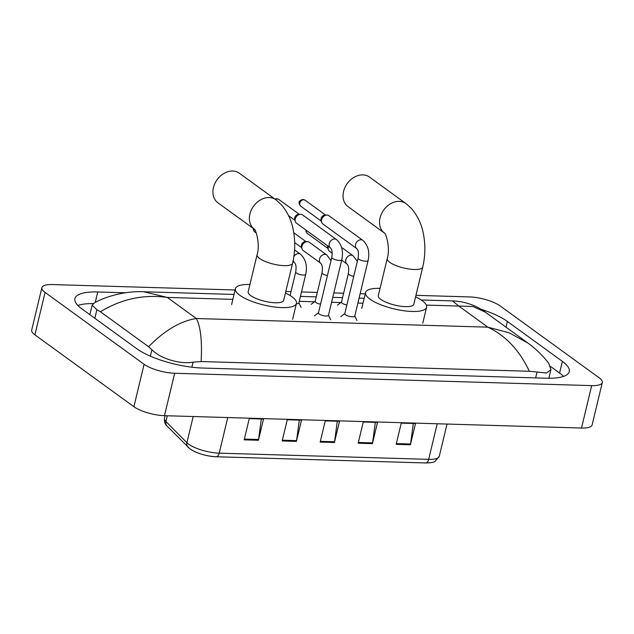 <?xml version="1.0" encoding="UTF-8"?>
<svg xmlns="http://www.w3.org/2000/svg" width="634" height="634" viewBox="0 0 634 634"><rect width="100%" height="100%" fill="white"/><g stroke="black" fill="none" stroke-linecap="round" stroke-linejoin="round"><path stroke-width="0.95" d="M413.305 423.488L410.547 444.006A4.565 2.528 91.7 0 1 410.404 444.767L415.5 423.552L401.251 423.132L396.155 444.347L410.404 444.767M375.312 422.363L372.554 442.881A4.565 2.528 91.7 0 1 372.412 443.641L377.499 422.426L363.25 422.006L358.162 443.221L372.412 443.641M261.319 418.987L258.561 439.505A4.565 2.528 91.7 0 1 258.418 440.265L263.514 419.05L249.265 418.63L244.169 439.845L258.418 440.265M299.319 420.112L296.553 440.63A4.565 2.528 91.7 0 1 296.419 441.391L301.507 420.176L287.257 419.756L282.17 440.971L296.419 441.391M337.312 421.238L334.554 441.755A4.565 2.528 91.7 0 1 334.411 442.516L339.507 421.301L325.258 420.881L320.162 442.096L334.411 442.516M215.901 456.726A18.719 5.5 -166.5 0 1 190.826 449.371M415.952 295.341L469.525 296.926A22.824 6.712 -166.5 0 1 500.099 305.897L599.106 377.769A22.824 6.712 -166.5 0 1 602.3 382.54L592.116 424.962A22.824 6.712 -166.5 0 1 581.497 428.037L164.475 415.682A22.824 6.712 -166.5 0 1 133.901 406.719L34.894 334.847A22.824 6.712 -166.5 0 1 31.7 330.076L41.884 287.654A22.824 6.712 -166.5 0 1 52.503 284.571L235.111 289.984M602.3 382.54A22.824 6.712 -166.5 0 1 591.688 385.615L174.667 373.26A22.824 6.712 -166.5 0 1 144.084 364.288L45.077 292.417A22.824 6.712 -166.5 0 1 41.884 287.654M285.807 291.489L291.006 291.64M301.499 291.949L317.317 292.417M333.825 292.908L343.636 293.201M360.136 293.693L365.255 293.843M125.461 292.781L97.755 291.965A49.072 14.431 13.5 0 0 74.939 298.582A49.072 14.431 13.5 0 0 81.81 308.821L136.809 348.755A49.072 14.431 13.5 0 0 202.555 368.037L546.429 378.229A49.072 14.431 13.5 0 0 569.253 371.611A49.072 14.431 13.5 0 0 562.382 361.364L507.374 321.438A49.072 14.431 13.5 0 0 480.976 309.265M563.531 376.406A49.072 14.431 13.5 0 0 559.576 373.03L550.589 366.507M93.261 303.591A49.072 14.431 13.5 0 0 77.855 305.453M234.041 294.438L143.775 291.759L167.289 297.425C143.744 294.184 121.451 298.955 100.41 311.746L96.891 309.757L92.144 305.12L89.893 314.512A30.812 9.058 13.5 0 0 89.854 314.67M92.144 305.12L94.339 302.893C107.122 295.729 126.832 290.871 143.767 291.759M548.822 363.48L550.946 369.622L546.595 372.974L529.335 371.27C519.547 350.372 505.718 335.663 487.847 327.16L509.11 332.779L527.9 343.057C536.467 349.001 545.692 358.923 548.822 363.48M100.41 311.746L148.61 346.735C164.618 330.385 180.531 320.978 196.35 318.522C200.637 326.629 202.23 340.973 201.121 361.546L529.335 371.27M201.121 361.546L193.085 362.157C179.073 364.677 159.308 357.822 151.891 349.683L148.61 346.735M426.333 305.097L458.786 306.056L452.478 300.904C466.03 301.364 477.917 306.491 485.264 312.102L472.956 306.531L458.786 306.056L487.847 327.16L196.35 318.522L167.289 297.425L232.86 299.367M239.367 173.233A18.259 14.225 126 0 0 232.718 171.045A18.259 14.225 126 0 0 214.878 183.472A18.259 14.225 126 0 0 217.914 202.793L254.266 229.175A18.259 14.225 -54 0 1 251.397 209.862A18.259 14.225 -54 0 1 269.188 197.523A18.259 14.225 -54 0 1 275.845 199.718L239.367 173.233M254.392 229.27L254.226 229.136C255.454 228.446 260.511 244.177 257.095 254.654L248.179 291.783A18.259 5.365 13.5 0 0 250.739 295.595A18.259 5.365 13.5 0 0 270.139 302.315A18.259 5.365 13.5 0 0 283.691 300.31L292.599 263.181C295.159 252.229 295.389 241.253 293.296 230.261C291.632 220.719 287.638 212.176 281.306 204.631L275.845 199.718M285.443 293.011A31.383 9.225 -166.5 0 1 292.06 296.815A31.383 9.225 -166.5 0 1 296.45 303.369A31.383 9.225 -166.5 0 1 273.159 306.816A31.383 9.225 -166.5 0 1 239.811 295.27A31.383 9.225 -166.5 0 1 235.42 288.716A31.383 9.225 -166.5 0 1 249.931 284.484M369.511 177.092A18.259 14.225 126 0 0 362.854 174.897A18.259 14.225 126 0 0 345.015 187.331A18.259 14.225 126 0 0 348.058 206.644L384.402 233.035A18.259 14.225 -54 0 1 381.541 213.713A18.259 14.225 -54 0 1 399.333 201.374A18.259 14.225 -54 0 1 405.982 203.569L369.511 177.092M384.529 233.122L384.363 232.995C385.599 232.306 390.647 248.029 387.231 258.513L378.324 295.634A18.259 5.365 13.5 0 0 380.875 299.446A18.259 5.365 13.5 0 0 400.276 306.167A18.259 5.365 13.5 0 0 413.828 304.161L422.743 267.041C425.303 256.088 425.533 245.112 423.441 234.112C421.776 224.571 417.774 216.028 411.442 208.483L405.982 203.569M415.587 296.863A31.383 9.225 -166.5 0 1 422.196 300.674A31.383 9.225 -166.5 0 1 426.595 307.228A31.383 9.225 -166.5 0 1 403.303 310.676A31.383 9.225 -166.5 0 1 369.955 299.129A31.383 9.225 -166.5 0 1 365.556 292.575A31.383 9.225 -166.5 0 1 380.075 288.335M336.567 239.589C341.837 244.573 343.58 251.294 341.781 259.758L328.444 315.336A5.135 1.514 -166.5 0 1 324.632 315.898A5.135 1.514 -166.5 0 1 319.171 314.004A5.135 1.514 -166.5 0 1 318.45 312.934L331.796 257.356C332.977 248.885 330.583 248.671 330.528 247.902A5.135 4.002 -54 0 1 329.672 242.473A5.135 4.002 -54 0 1 334.697 238.97A5.135 4.002 -54 0 1 334.958 238.994A5.135 4.002 -54 0 1 336.567 239.589L302.577 214.918A5.135 4.002 -54 0 0 300.706 214.3A5.135 4.002 -54 0 0 300.468 214.3A5.135 4.002 -54 0 0 295.286 218.944A5.135 4.002 -54 0 0 295.301 221.409A5.135 4.002 -54 0 0 296.546 223.231L330.528 247.902M295.301 221.409L294.747 219.499A3.709 2.893 -54 0 1 294.739 217.724A3.709 2.893 -54 0 1 298.479 214.363A3.709 2.893 -54 0 1 298.654 214.363M362.878 240.373C368.156 245.358 369.891 252.078 368.1 260.534L354.755 316.112A5.135 1.514 -166.5 0 1 350.943 316.675A5.135 1.514 -166.5 0 1 345.482 314.789A5.135 1.514 -166.5 0 1 344.769 313.711L358.107 258.133C359.296 249.669 356.894 249.455 356.847 248.679A5.135 4.002 -54 0 1 355.991 243.25A5.135 4.002 -54 0 1 361.008 239.755A5.135 4.002 -54 0 1 361.269 239.771A5.135 4.002 -54 0 1 362.878 240.373L328.887 215.695A5.135 4.002 -54 0 0 327.017 215.084A5.135 4.002 -54 0 0 326.779 215.084A5.135 4.002 -54 0 0 321.596 219.729A5.135 4.002 -54 0 0 321.62 222.193A5.135 4.002 -54 0 0 322.857 224.008L356.847 248.679M321.62 222.193L321.066 220.283A3.709 2.893 -54 0 1 321.05 218.5A3.709 2.893 -54 0 1 324.79 215.148A3.709 2.893 -54 0 1 324.965 215.148M293.875 256.572A5.135 4.002 -54 0 1 298.891 253.608A5.135 4.002 -54 0 1 300.5 254.202C305.77 259.187 307.514 265.908 305.715 274.371L298.844 303.004A5.135 1.514 -166.5 0 1 296.371 303.694M320.55 304.217A5.135 1.514 -166.5 0 1 315.883 302.458A5.135 1.514 -166.5 0 1 315.169 301.388L322.04 272.747C323.229 264.283 320.828 264.069 320.772 263.292A5.135 4.002 -54 0 1 319.52 259.013A5.135 4.002 -54 0 1 325.202 254.385A5.135 4.002 -54 0 1 326.811 254.987L331.027 260.55M320.772 263.292L303.234 250.557A5.135 4.002 -54 0 1 301.99 248.742A5.135 4.002 -54 0 1 301.974 246.277A5.135 4.002 -54 0 1 307.157 241.633A5.135 4.002 -54 0 1 309.265 242.251L326.811 254.987M301.99 248.742L301.435 246.832A3.709 2.893 -54 0 1 301.427 245.049A3.709 2.893 -54 0 1 305.168 241.697A3.709 2.893 -54 0 1 305.342 241.697M346.861 304.994A5.135 1.514 -166.5 0 1 342.202 303.242A5.135 1.514 -166.5 0 1 341.48 302.164L348.359 273.531C349.54 265.06 347.139 264.846 347.091 264.077A5.135 4.002 -54 0 1 345.831 259.789A5.135 4.002 -54 0 1 351.521 255.161A5.135 4.002 -54 0 1 353.122 255.764L357.346 261.335M332.176 253.251L329.545 251.341A5.135 4.002 -54 0 1 328.309 249.519A5.135 4.002 -54 0 1 328.285 247.054A5.135 4.002 -54 0 1 328.483 246.412M328.309 249.519L327.754 247.609A3.709 2.893 -54 0 1 327.73 245.873M167.313 415.769L165.926 421.547L186.911 442.73A22.824 6.712 13.5 0 0 188.631 444.18A22.824 6.712 13.5 0 0 219.213 453.151A5.706 3.162 91.7 0 1 216.146 456.749C205.939 456.139 197.229 453.532 190.026 448.935L167.051 426.064C165.078 424.495 164.206 421.879 164.452 418.234A22.824 6.712 13.5 0 0 165.926 421.547A5.706 4.929 135.3 0 0 167.051 426.064M188.036 447.247A5.706 4.929 135.3 0 1 186.911 442.73L193.196 416.538M227.757 417.56L219.213 453.151L428.671 459.357A22.824 6.712 13.5 0 0 439.283 456.282L435.003 461.425C434.005 462.329 430.866 462.844 425.604 462.955A5.706 3.162 -88.3 0 0 428.671 459.357L437.214 423.766M425.366 462.931A5.706 3.162 -88.3 0 0 425.604 462.955L216.146 456.749M334.554 441.755L320.344 441.335M296.553 440.63L282.352 440.21M258.561 439.505L244.352 439.085M372.554 442.881L358.345 442.461M410.547 444.006L396.345 443.586M363.005 303.218L357.885 303.068M340.783 302.561L331.574 302.291M314.472 301.784L299.24 301.332M591.688 385.615L581.497 428.037M45.077 292.417L34.894 334.847M144.084 364.288L133.901 406.719M174.667 373.26L164.475 415.682M559.576 373.03L562.382 361.364M95.251 302.418L97.755 291.965M506.003 327.16L507.374 321.438M94.838 318.292L96.891 309.757M535.627 377.904L536.958 372.348M191.872 367.205L193.085 362.157M150.337 356.157L151.891 349.683M257.095 254.654A18.259 5.365 13.5 0 0 259.647 258.474A18.259 5.365 13.5 0 0 284.111 265.646A18.259 5.365 13.5 0 0 292.599 263.181M387.231 258.513A18.259 5.365 13.5 0 0 389.791 262.325A18.259 5.365 13.5 0 0 414.256 269.498A18.259 5.365 13.5 0 0 422.743 267.041M275.528 199.488A3.709 2.893 -54 0 1 277.407 198.941A3.709 2.893 -54 0 1 278.754 199.385L299.351 214.34M274.942 199.06L276.686 198.68A3.709 2.053 91.7 0 1 277.407 198.941M341.781 259.758A5.135 1.514 -166.5 0 1 339.658 260.455A5.135 1.514 -166.5 0 1 332.517 258.426A5.135 1.514 -166.5 0 1 331.796 257.356M305.065 200.17L302.997 199.456C298.701 200.471 297.932 202.706 300.706 206.169A3.709 2.893 -54 0 1 300.096 202.246A3.709 2.893 -54 0 1 303.718 199.718A3.709 2.893 -54 0 1 305.065 200.17L325.662 215.116M302.997 199.456A3.709 2.053 91.7 0 1 303.718 199.718M368.1 260.534A5.135 1.514 -166.5 0 1 365.969 261.232A5.135 1.514 -166.5 0 1 358.828 259.211A5.135 1.514 -166.5 0 1 358.107 258.133M253.275 228.462L253.378 229.936L254.773 231.941A3.709 2.893 -54 0 1 253.854 228.882M305.715 274.371A5.135 1.514 -166.5 0 1 303.591 275.069A5.135 1.514 -166.5 0 1 296.45 273.04A5.135 1.514 -166.5 0 1 295.729 271.97C296.91 263.498 294.517 263.284 294.461 262.516A5.135 4.002 -54 0 1 293.185 260.55M327.421 275.576A5.135 1.514 -166.5 0 1 322.761 273.825A5.135 1.514 -166.5 0 1 322.04 272.747M305.897 230.023L306.008 231.489L307.395 233.502A3.709 2.893 -54 0 1 306.484 230.443M353.732 276.361A5.135 1.514 -166.5 0 1 349.072 274.601A5.135 1.514 -166.5 0 1 348.359 273.531M439.283 456.282L447.018 424.059M164.452 418.234L165.062 415.698M548.87 378.268L550.946 369.622M300.429 296.403L316.255 296.87M332.755 297.362L342.566 297.647M359.066 298.138L364.185 298.289M421.198 299.977L452.486 300.904M485.264 312.102L527.9 343.057M296.45 303.369L292.631 319.282M235.42 288.716L231.6 304.629M426.595 307.228L422.775 323.134M365.556 292.575L361.737 308.481M328.483 315.161L330.663 319.758M318.498 312.76L314.464 315.867M298.479 214.363L300.468 214.3M288.589 215.695L294.992 220.339M278.754 199.385L276.686 198.68M354.794 315.938L356.974 320.535M344.809 313.545L340.783 316.643M324.79 215.148L326.779 215.084M300.706 206.169L321.303 221.123M294.461 262.516L292.995 261.454M298.883 302.838L301.063 307.427M290.079 295.499L295.729 271.97M300.5 254.202L294.564 249.899M254.773 231.941L256.302 233.05M293.74 232.741L306.04 241.665M315.209 301.213L311.183 304.32M305.168 241.697L307.157 241.633M294.675 242.584L301.681 247.672M347.091 264.077L341.686 260.154M353.122 255.764L341.567 247.379M341.52 301.998L337.494 305.097M307.395 233.502L327.992 248.449"/></g></svg>
